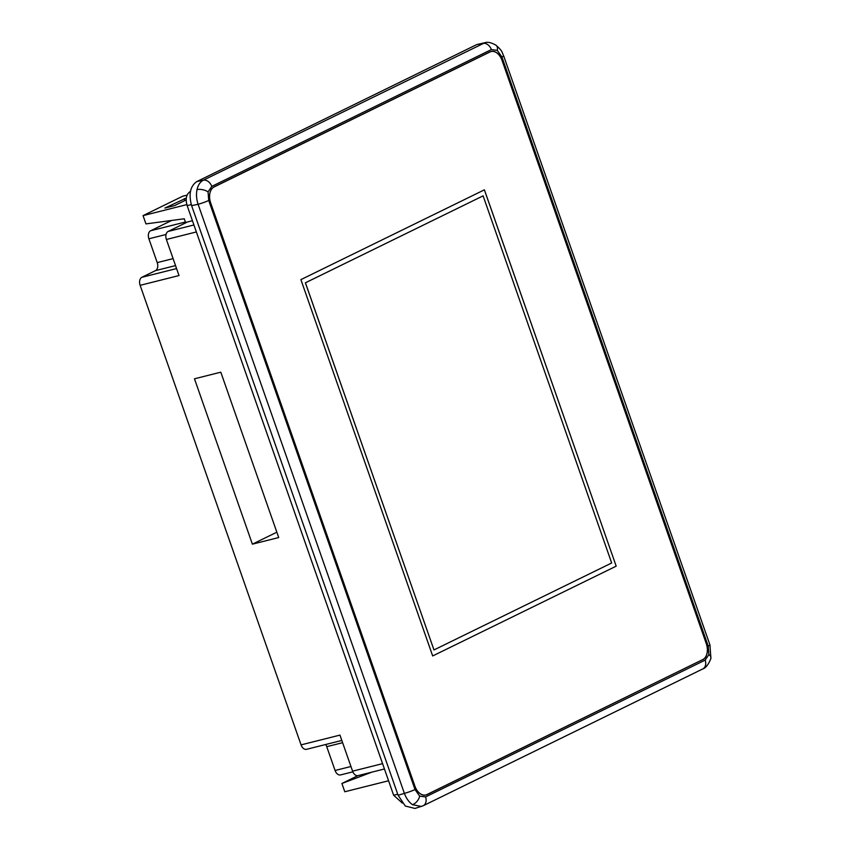 <?xml version="1.0" encoding="UTF-8"?>
<svg xmlns="http://www.w3.org/2000/svg" width="851" height="851" viewBox="0 0 851 851"><rect width="100%" height="100%" fill="white"/><g stroke="black" fill="none" stroke-linecap="round" stroke-linejoin="round"><path stroke-width="1.28" d="M421.405 806.471L412.437 804.663C408.937 802.131 406.257 798.366 404.385 793.366L198.092 204.283C196.432 199.198 196.081 194.305 197.038 189.592C198.113 184.965 200.198 181.827 203.315 180.199L485.038 42.667L476.794 44.571L196.847 181.561L203.315 180.199A8.159 6.106 -116.1 0 1 211.761 186.401L208.059 191.9L208.718 200.453A8.159 0.851 160.7 0 1 198.092 204.283L191.624 205.644L398.108 795.281L404.385 793.366A8.159 0.851 160.7 0 0 415.011 789.537L419.66 796.142L425.564 796.93L705.16 660.11L708.872 654.61L708.213 646.058L501.92 56.974L497.271 50.369L491.357 49.581A8.159 6.106 -116.1 0 0 482.911 43.38L476.794 44.571M398.108 795.281L405.31 806.035L414.948 808.45L423.17 805.759A8.159 6.106 -116.1 0 0 425.564 796.93M708.872 654.61A8.159 3.723 12.2 0 1 710.872 657.844L709.925 644.867A8.159 0.851 160.7 0 1 708.213 646.058M388.567 780.761L344.804 791.76L341.911 783.484L357.941 775.633M341.911 783.484L371.898 772.134M402.406 803.131L393.641 795.249L187.146 205.612C185.273 198.911 186.284 194.23 190.198 191.571L190.379 191.475M192.443 220.717L185.539 222.451L184.252 218.771L145.946 223.898L143.053 215.622L182.657 196.241L187.092 195.124M341.825 740.444L306.551 749.316A6.531 4.276 -104.1 0 1 301.063 744.88L140.128 285.33L179.018 275.554L166.392 239.482A6.531 4.276 -104.1 0 1 168.136 231.451L187.571 221.941M166.041 234.482L148.882 238.791A6.531 4.276 -104.1 0 1 150.627 230.759L171.689 220.452M191.624 205.644C188.486 194.198 190.22 186.167 196.847 181.561M706.266 643.59L502.016 60.347A12.978 8.499 75.9 0 0 491.123 51.549A12.978 8.499 75.9 0 0 490.016 51.954L214.133 186.954A12.978 8.499 75.9 0 0 210.665 202.921L414.916 786.164A12.978 8.499 75.9 0 0 425.808 794.962A12.978 8.499 75.9 0 0 426.915 794.557L702.798 659.557A12.978 8.499 75.9 0 0 706.266 643.59L502.058 60.325A13.063 8.553 -104.1 0 0 491.101 51.464A13.063 8.553 -104.1 0 0 489.995 51.868L214.101 186.88A13.063 8.553 -104.1 0 0 210.623 202.942L414.863 786.186A13.063 8.553 -104.1 0 0 425.83 795.047A13.063 8.553 -104.1 0 0 426.936 794.643L702.447 659.727M706.309 643.569A13.063 8.553 -104.1 0 1 702.83 659.631M497.271 50.369A8.159 4.925 -55 0 0 495.973 45.188C503.271 51.698 501.835 52.422 503.632 55.783A8.159 0.851 160.7 0 1 501.92 56.974M710.872 657.844L710.872 657.844C711.638 657.057 707.958 667.439 702.766 668.939A8.159 6.106 -116.1 0 0 705.16 660.11M432.68 655.951L616.188 566.16L484.41 189.826L300.892 279.628L432.68 655.951L616.188 566.16L484.379 189.837M148.882 238.791L157.222 262.608L173.093 258.619M342.613 742.689L326.741 746.678L335.081 770.485L350.952 766.496M175.54 265.597L155.478 270.639L141.872 277.298L176.582 268.576M384.439 768.985L358.069 775.612A6.531 4.276 -104.1 0 1 352.591 771.176L339.953 735.104L301.063 744.88M352.846 771.836L340.56 774.921A6.531 4.276 -104.1 0 1 335.081 770.485M326.741 746.678A6.531 4.276 75.9 0 0 325.656 744.508M140.128 285.33A6.531 4.276 -104.1 0 1 141.872 277.298M155.478 270.639A6.531 4.276 75.9 0 0 157.222 262.608M220.803 372.185L194.475 378.801L252.385 544.161L278.713 537.545L220.803 372.185M276.841 532.194L252.385 544.161M305.392 282.809L433.967 649.941L305.424 282.798L483.102 195.858L305.392 282.809M483.102 195.858L611.667 562.99L433.989 649.93M186.316 198.038L164.892 208.059L174.508 205.634L186.178 199.9M143.053 215.622L186.837 204.612M184.89 200.528L184.199 198.57M419.66 796.142A8.159 4.925 125 0 1 412.437 804.663M208.059 191.9A8.159 3.723 -167.8 0 0 197.038 189.592M495.973 45.188L495.973 45.188C491.282 42.571 487.634 41.731 485.038 42.667M168.136 231.451L193.932 224.962M150.627 230.759L185.39 222.026M208.718 200.453L415.011 789.537M491.357 49.581L211.761 186.401M393.641 795.249L397.736 794.217M187.146 205.612L191.273 204.58M352.591 771.176L382.567 763.645M196.368 231.951L166.392 239.482M503.632 55.783L709.925 644.867M702.766 668.939L423.17 805.759M425.808 794.962L424.883 795.196M491.123 51.549L490.197 51.783"/></g></svg>
